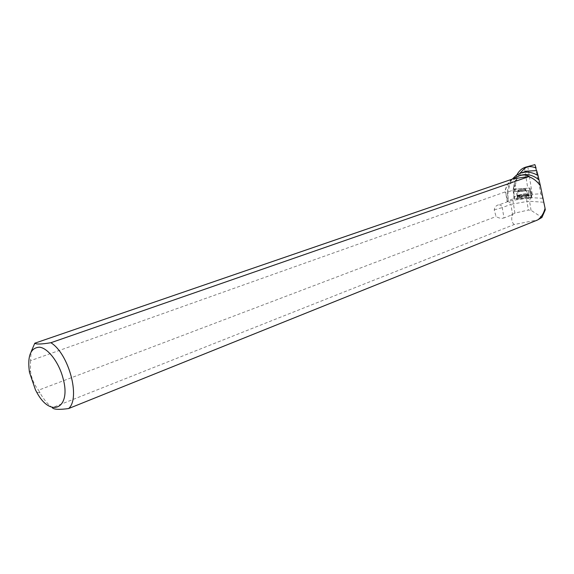 <?xml version="1.0" encoding="UTF-8"?>
<svg xmlns="http://www.w3.org/2000/svg" width="574" height="574" viewBox="0 0 574 574"><rect width="100%" height="100%" fill="white"/><g stroke="black" fill="none" stroke-linecap="round" stroke-linejoin="round"><path stroke-width="0.43" stroke-dasharray="2.87 2.15" d="M520.044 189.65C523.553 188.954 525.497 188.817 525.877 189.241C525.554 190.008 516.98 191.307 517.719 190.482L520.044 189.65M512.991 190.159L514.347 198.403L508.155 200.706L507.366 192.168L513.149 190.13L513.594 186.851L514.326 191.321L513.787 191.716L529.336 190.597L529.881 188.042L514.462 189.14L513.68 191.687L529.336 190.597L529.881 188.035L514.964 189.226L514.584 186.88L515.33 185.05L515.976 188.997M529.049 198.339L513.96 199.07L514.742 196.401L517.074 195.877L531.955 195.11L531.445 197.793L529.049 198.339L528.417 190.805L528.984 197.542L514.347 198.403M520.525 196.76C525.389 195.791 528.102 195.612 528.668 196.229L525.44 197.42C520.496 198.403 517.777 198.575 517.289 197.937L520.525 196.76M508.155 200.706L507.122 201.352L505.629 192.111L507.638 201.682L499.373 204.76C496.704 204.896 494.989 206.611 494.228 209.905L496.065 216.542C499.057 218.278 501.69 218.744 503.979 217.941L502.257 207.594L510.874 204.344L512.56 214.403L512.288 215.609L511.513 215.042L503.979 217.941M520.008 175.515C510.43 179.992 506.562 188.444 508.413 200.871M507.366 192.168C507.803 187.095 509.447 182.74 512.288 179.11M513.149 190.13C514.211 180.652 518.609 174.338 526.344 171.167M536.016 167.931L536.668 170.607M516.822 174.977L513.594 186.851M514.584 186.88L514.046 184.398M527.456 166.79L530.534 165.527M519.75 173.448L516.923 178.851L515.33 185.05M518.408 190.109C522.261 189.083 524.751 188.796 525.877 189.241C525.554 190.001 516.98 191.307 517.719 190.482L518.408 190.109M514.326 191.321L514.964 189.226M528.984 197.542L531.223 197.033L529.343 190.59L531.223 197.033L531.732 194.364L529.859 188.021L531.732 194.364L540.902 193.768L534.889 164.645M36.7 392.178L40.008 392.903C43.71 399.368 47.807 404.29 52.284 407.684L514.254 224.506L537.551 219.921C541.289 217.159 543.779 213.234 545.013 208.132L545.049 208.262M540.428 185.854L540.443 185.947C537.214 181.406 533.26 178.306 528.582 176.648M512.338 179.095C508.377 182.288 505.945 186.694 505.027 192.326L505.629 192.111M512.56 214.403L514.907 213.09L528.36 210.048L531.05 210.321L541.935 217.467M545.3 209.768L542.76 198.346L540.902 193.768M542.76 198.346L531.668 197.657L512.883 200.348L507.61 201.661L507.122 201.352M40.008 392.903L38.537 390.176L496.065 216.542M514.254 224.506C511.972 222.769 511.247 219.82 512.073 215.666M511.513 215.042L512.288 215.609M511.972 179.167C508.184 182.31 505.823 186.593 504.876 192.017L505.027 192.326M511.556 214.784L512.532 214.411M504.876 192.017L30.508 360.687L31.161 351.668M30.508 360.687L30.472 370.876C31.419 378.252 34.103 384.688 38.537 390.176M527.556 195.999L528.489 195.469C529.393 194.306 517.719 196.071 517.217 197.169C518.745 197.836 522.189 197.442 527.556 195.999M513.787 191.716L514.447 198.367M527.793 166.632L532.256 194.277M531.352 195.038L531.502 197.478C527.104 198.496 521.45 199.056 514.541 199.149C514.469 198.217 512.747 196.961 517.533 195.849L531.352 195.038L529.651 188.014M514.469 198.367L514.534 199.149M513.96 199.07L513.68 191.687M517.074 195.877L515.359 188.939M529.343 190.59L531.445 197.779L529.336 190.597M531.955 195.11L529.881 188.042M525.11 195.705L528.274 194.543C529.171 193.402 517.626 195.146 517.131 196.229C517.612 196.839 520.274 196.667 525.11 195.705M525.016 195.418C520.044 196.394 517.454 196.545 517.246 195.87C518.121 194.823 528.539 193.244 528.145 194.22L525.016 195.418M523.718 191.07L526.035 190.238C525.655 189.815 523.71 189.951 520.202 190.647L517.877 191.479C518.25 191.91 520.195 191.773 523.718 191.07M531.05 210.321L529.58 201.28L543.743 202.242M531.668 197.657L529.996 198.991L529.58 201.28L526.975 201.496L528.36 210.048M507.904 201.546L509.798 202.299L510.874 204.344L526.975 201.496L526.458 198.102M514.907 213.09L512.883 200.348M494.228 209.905L502.257 207.594L501.217 205.571L499.373 204.76M518.544 190.97C522.397 189.944 524.887 189.65 526.014 190.102C525.691 190.869 517.124 192.168 517.856 191.343L518.544 190.97M518.092 195.275C522.971 193.94 526.308 193.538 528.109 194.069C528.18 195.117 515.646 197.011 517.231 195.712L518.092 195.275M518.057 195.555C523.273 194.148 526.667 193.761 528.238 194.385L527.312 194.909C522.017 196.33 518.623 196.717 517.117 196.064L518.057 195.555M524.586 168.426L527.793 188.229M517.217 197.169L517.877 191.479L517.289 197.937M528.489 195.469L526.035 190.238L528.668 196.229M29.461 372.296L30.472 370.876M513.579 186.952L514.304 191.372"/><path stroke-width="0.86" d="M540.414 185.84L539 179.863C532.988 174.977 526.788 173.484 520.388 175.386L520.008 175.515M539 179.863L538.046 175.587M512.288 179.11L516.22 175.386L520.97 172.996C526.616 171.26 532.299 172.114 538.017 175.558M526.344 171.167L536.668 170.607L538.039 175.551M525.346 167.249L534.889 164.645L536.016 167.931C532.22 166.424 528.668 166.202 525.354 167.271C521.795 168.412 518.953 170.98 516.822 174.977M519.75 173.448L524.586 168.426L527.456 166.79M528.783 176.634L50.878 342.728C68.858 353.677 80.74 398.299 68.6 408.559L537.759 219.914C541.397 217.151 543.829 213.263 545.049 208.262L540.428 185.854C537.25 181.398 533.368 178.327 528.783 176.634L529.163 176.44C526.322 174.783 522.921 174.589 518.968 175.874L512.926 178.894L34.799 343.209L31.161 351.668M538.017 219.72L541.935 217.467L545.3 209.768L545.049 208.34M62.918 377.843C71.8 408.652 50.584 418.568 36.7 392.178L35.452 389.868L29.461 372.296C27.229 355.973 30.601 347.6 39.577 347.191C47.986 348.174 58.756 362.158 62.918 377.843M52.284 407.684C53.676 409.535 59.115 409.829 68.6 408.559M50.878 342.728C41.393 344.278 36.033 344.436 34.799 343.209M529.163 176.44L512.926 178.894M526.753 171.03L520.97 172.996M518.968 175.874L520.388 175.386"/></g></svg>
